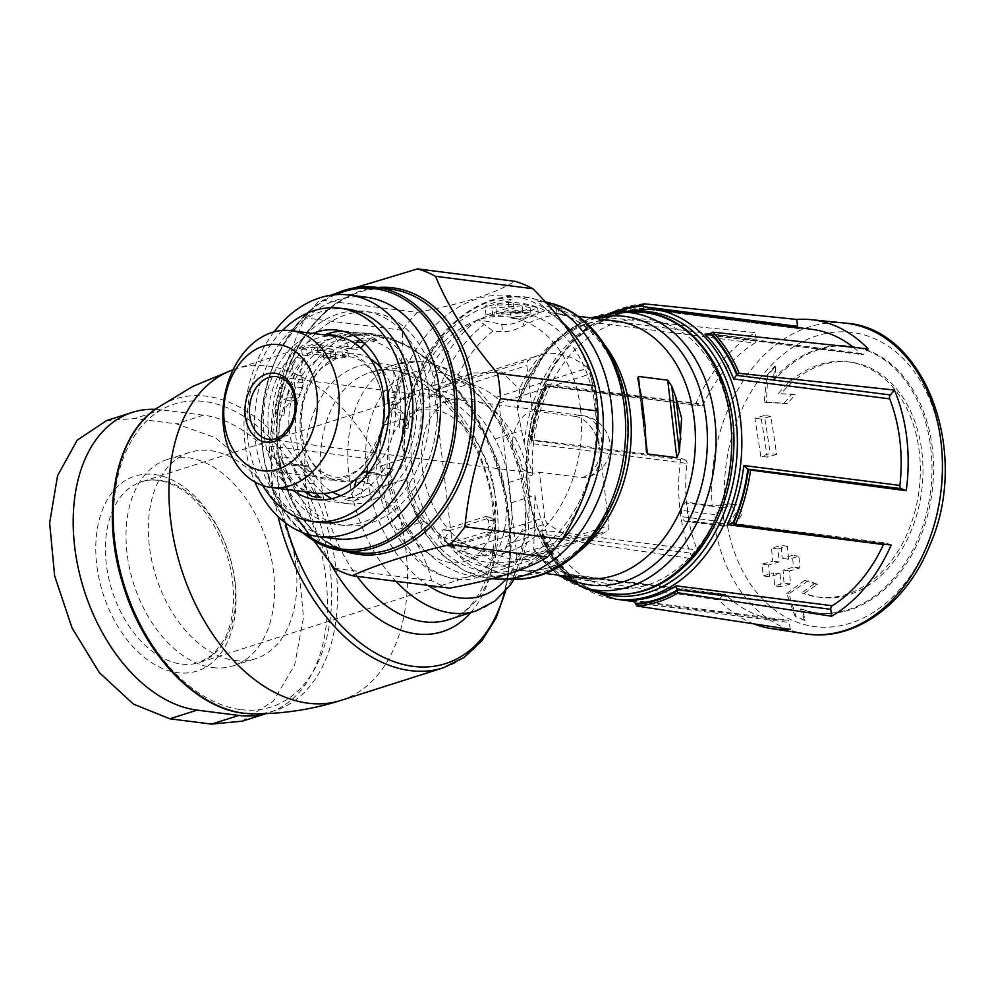 <?xml version="1.0" encoding="UTF-8"?>
<svg xmlns="http://www.w3.org/2000/svg" width="993" height="993" viewBox="0 0 993 993"><rect width="100%" height="100%" fill="white"/><g stroke="black" fill="none" stroke-linecap="round" stroke-linejoin="round"><path stroke-width="0.74" stroke-dasharray="4.96 3.72" d="M557.88 575.071L534.246 551.252L539.125 553.362L538.926 555.385L532.422 559.717L509.322 558.922L474.778 547.193L456.594 542.091A135.408 99.064 -82.7 0 0 616.889 492.106A135.408 99.064 -82.7 0 0 542.439 305.956L536.878 300.805L558.103 306.44L561.566 307.954L556.49 309.133A135.656 99.238 -82.7 0 0 523.088 319.771L523.783 325.679C516.794 329.602 509.732 331.637 502.607 331.799L493 331.017L484.162 324.5A135.408 99.064 -82.7 0 0 438.757 390.199L455.253 380.952L472.991 373.033L501.788 372.015L519.401 389.132L519.637 397.908L517.452 402.264L517.477 409.687L524.155 443.126L532.558 474.939L526.935 476.727A143.091 104.675 -82.7 0 0 529.331 497.046L534.942 495.259A135.396 99.052 -82.7 0 0 696.59 549.328A135.396 99.052 -82.7 0 0 670.312 325.567A135.396 99.052 -82.7 0 0 532.558 474.939M542.439 305.956L550.407 312.745L558.985 313.85C563.999 314.359 563.391 314.756 557.185 315.054A129.649 94.844 -82.7 0 0 523.783 325.679M582.134 477.645A31.627 23.137 -82.7 0 0 601.547 439.676A31.627 23.137 -82.7 0 0 582.531 415.633A31.627 23.137 -82.7 0 0 574.935 416.365A31.627 20.406 -107.7 0 1 599.909 449.73A31.627 20.406 -107.7 0 1 588.117 477.136A31.627 20.406 -107.7 0 1 582.134 477.645L539.36 472.184A31.627 23.137 97.3 0 1 531.764 472.916A31.627 23.137 97.3 0 1 512.462 443.784A31.627 23.137 97.3 0 1 532.161 410.916L526.836 365.561A6.33 4.084 -107.7 0 1 528.487 360.434A94.869 61.231 -107.7 0 1 539.062 355.246A94.869 61.231 -107.7 0 1 588.055 368.031A6.33 4.084 -107.7 0 1 590.984 373.753L608.846 525.719A6.33 4.084 -107.7 0 1 607.182 530.858A94.869 61.231 -107.7 0 1 596.619 536.034A94.869 61.231 -107.7 0 1 547.615 523.249A6.33 4.084 -107.7 0 1 544.685 517.527L539.36 472.184M574.935 416.365L532.161 410.916M436.51 409.575A79.055 51.028 72.3 0 0 450.909 532.136L434.773 394.879A6.33 4.084 -107.7 0 1 436.436 389.74A94.869 61.231 -107.7 0 1 446.999 384.552A94.869 61.231 -107.7 0 1 496.004 397.337A6.33 4.084 -107.7 0 1 498.933 403.059L515.057 540.316A79.055 51.028 72.3 0 0 529.244 481.766A79.055 51.028 72.3 0 0 500.658 417.768A79.055 51.028 72.3 0 0 451.803 399.62A79.055 51.028 72.3 0 0 436.51 409.575M212.626 667.594A108.299 69.907 72.3 0 0 233.156 665.844A108.299 69.907 72.3 0 0 266.918 541.446A108.299 69.907 72.3 0 0 167.445 459.449A108.299 69.907 72.3 0 0 129.624 568.641A108.299 69.907 72.3 0 0 212.626 667.594M155.193 409.315A154.945 100.008 -107.7 0 1 161.822 409.861L203.515 415.173A154.945 100.008 -107.7 0 1 322.266 556.738A154.945 100.008 -107.7 0 1 268.16 712.949A154.945 100.008 -107.7 0 1 265.851 713.632M495.557 527.134L492.54 532.819L451.12 546.001L449.246 546.125L444.529 538.963L449.32 530.684L490.741 517.49L494.837 521.002A183.407 118.378 -107.7 0 1 495.557 527.134L489.139 526.315L486.123 532L442.816 545.306L438.112 538.156L442.903 529.865L485.465 516.596M485.49 516.571L491.907 517.39L484.323 516.67L488.419 520.183A173.912 112.259 -107.7 0 1 489.139 526.315M558.103 306.44L558.985 313.85L562.361 314.471M523.088 319.771C516.062 323.507 508.937 325.046 501.726 324.388L477.993 319.547L484.162 324.5M438.757 390.199L427.139 398.168L411.574 416.29L405.144 427.946L401.991 442.257L404.25 458.567A135.396 99.052 -82.7 0 1 455.514 324.897A135.396 99.052 -82.7 0 1 563.279 323.221M396.79 529.927A79.055 51.028 -107.7 0 1 382.901 486.446L380.518 466.127A79.055 51.028 -107.7 0 1 384.452 424.917A98.022 63.267 -107.7 0 1 416.129 391.068A98.022 63.267 -107.7 0 1 494.936 439.018A79.055 51.028 -107.7 0 1 508.826 482.499L511.209 502.818A79.055 51.028 -107.7 0 1 507.274 544.027A98.022 63.267 -107.7 0 1 475.597 577.876A98.022 63.267 -107.7 0 1 396.79 529.927L423.912 521.3L443.474 537.213L456.594 542.091M515.628 310.325A137.928 100.901 -82.7 0 0 510.328 312.671L527.829 312.087L537.585 307.644L521.884 304.044L495.606 305.161A140.51 102.8 97.3 0 1 513.083 300.258L508.019 298.992A141.155 103.272 -82.7 0 0 484.956 306.328L491.957 308.078L521.809 305.844L530.175 307.743L524.987 310.201L515.628 310.325L516.36 316.568L510.985 318.281L510.328 312.671M423.912 521.3L414.875 510.762A141.689 103.657 -82.7 0 0 500.137 579.217M301.649 349.449A173.912 112.259 -107.7 0 1 306.539 349.089L311.529 347.5A173.912 112.259 -107.7 0 1 335.038 349.946L322.837 350.082A173.912 112.259 -107.7 0 1 330.036 351.534L342.312 352.031L347.699 350.318A173.912 112.259 72.3 0 0 316.916 345.787L321.906 344.199A173.912 112.259 72.3 0 0 317.028 344.559L301.649 349.449L302.294 354.96L317.673 350.07L317.028 344.559M595.328 408.284A125.912 92.113 -82.7 0 0 482.66 317.921A125.912 92.113 -82.7 0 0 412.306 425.798A125.912 92.113 -82.7 0 0 453.329 547.888A125.912 92.113 -82.7 0 0 554.206 536.89A125.912 92.113 -82.7 0 0 595.328 408.284M534.942 495.259L533.812 548.732A139.839 102.304 -82.7 0 0 585.858 588.29M534.222 551.239L533.812 548.732M382.901 486.446L406.634 478.899L408.756 498.014L414.875 510.762M715.593 520.99A164.428 120.29 -82.7 0 1 714.848 514.61L723.028 507.684A1274.292 279.691 173.3 0 0 734.05 504.667L736.558 504.556L742.814 513.22L736.21 523.05A1274.292 279.691 -6.7 0 1 725.188 526.067L723.388 526.191L715.593 520.99L682.129 516.72A164.428 120.29 97.3 0 1 681.372 510.34A6.33 4.63 97.3 0 1 685.269 502.868L687.007 502.321L712.167 505.747L724.766 504.63A1264.809 277.606 173.3 0 0 727.596 503.848L730.103 503.736L736.372 512.413L729.756 522.231A1264.809 277.606 -6.7 0 1 726.926 523.013A148.267 108.46 -82.7 0 0 853.843 622.015A148.267 108.46 -82.7 0 0 941.426 445.187A148.267 108.46 -82.7 0 0 820.106 334.852A148.267 108.46 -82.7 0 0 724.766 504.63M725.188 526.067L687.429 521.251L689.167 520.704L714.327 524.13L726.926 523.013M687.429 521.251A6.33 4.63 97.3 0 1 685.915 521.399A6.33 4.63 97.3 0 1 682.129 516.72M776.625 454.36A1273.448 279.505 -6.7 0 1 767.179 457.103A1270.68 820.168 72.3 0 0 761.333 419.083A1271.4 279.058 173.3 0 0 770.779 416.34A1271.549 820.727 -107.7 0 1 776.625 454.36L770.183 453.54A1263.952 277.419 -6.7 0 1 760.737 456.284A1261.16 814.024 72.3 0 0 754.891 418.264A1261.892 276.96 173.3 0 0 764.337 415.521A1262.041 814.595 -107.7 0 1 770.183 453.54M770.779 416.34L764.337 415.521M767.179 457.103L760.737 456.284M761.333 419.083L754.891 418.264M790.465 583.934A1271.4 279.058 -6.7 0 1 781.019 586.677A1270.68 820.168 72.3 0 0 780.064 573.731A1272.244 279.232 -6.7 0 1 769.55 576.747A1269.588 819.461 72.3 0 0 768.594 565.017A1272.877 279.381 173.3 0 0 779.12 561.988A1270.68 820.168 72.3 0 0 777.978 549.017A1273.448 279.505 173.3 0 0 787.424 546.274A1271.549 820.727 -107.7 0 1 788.566 559.245A1272.877 279.381 173.3 0 0 798.893 556.204A1272.368 821.261 -107.7 0 1 799.849 567.946A1272.244 279.232 -6.7 0 1 789.509 570.987A1271.549 820.727 -107.7 0 1 790.465 583.934L784.023 583.114A1261.892 276.96 -6.7 0 1 774.577 585.858A1261.16 814.024 72.3 0 0 773.621 572.911A1262.736 277.146 -6.7 0 1 763.096 575.928A1260.067 813.317 72.3 0 0 762.152 564.185A1263.381 277.295 173.3 0 0 772.678 561.169A1261.16 814.024 72.3 0 0 771.536 548.198A1263.952 277.419 173.3 0 0 780.982 545.455A1262.041 814.595 -107.7 0 1 782.124 558.426A1263.381 277.295 173.3 0 0 792.464 555.385A1262.86 815.129 -107.7 0 1 793.407 567.127A1262.736 277.146 -6.7 0 1 783.067 570.168A1262.041 814.595 -107.7 0 1 784.023 583.114M789.509 570.987L783.067 570.168M781.019 586.677L774.577 585.858M780.064 573.731L773.621 572.911M769.55 576.747L763.096 575.928M768.594 565.017L762.152 564.185M779.12 561.988L772.678 561.169M777.978 549.017L771.536 548.198M787.424 546.274L780.982 545.455M788.566 559.245L782.124 558.426M798.893 556.204L792.464 555.385M799.849 567.946L793.407 567.127M801.996 609.206A134.39 98.319 -82.7 0 0 817.574 612.979A134.39 98.319 -82.7 0 0 932.39 448.526A134.39 98.319 -82.7 0 0 851.584 346.358A134.39 98.319 -82.7 0 0 775.012 379.475A1261.333 859.193 94 0 0 775.558 366.268A1256.679 638.002 -32 0 1 767.726 375.478A1260.589 858.684 -86 0 1 766.373 402.364A1262.711 43.754 -174.9 0 0 787.461 403.667A1260.427 639.902 148 0 0 795.157 394.618A1262.128 43.742 5.1 0 1 781.057 393.749A118.577 86.751 -82.7 0 1 850.666 362.184A118.577 86.751 -82.7 0 1 921.951 452.336A118.577 86.751 -82.7 0 1 820.652 597.438A118.577 86.751 -82.7 0 1 804.479 593.169A1262.128 489.189 160.5 0 0 817.45 584.343A1260.427 157.639 15 0 0 808.265 580.706A1262.711 489.412 -19.5 0 1 788.852 593.74A1260.589 702.237 -126.7 0 1 796.076 616.79A1256.679 157.167 -165 0 1 805.422 620.501A1261.333 702.647 53.3 0 0 801.996 609.206L800.42 609.007L804.578 620.389L805.422 620.501M753.824 623.865A155.764 113.959 97.3 0 1 718.795 599.933L568.182 577.678L568.058 576.436L568.182 577.678A151.817 111.067 -82.7 0 1 541.855 536.505L692.469 558.761A155.764 113.959 97.3 0 1 681.359 519.587A155.764 113.959 97.3 0 1 680.652 458.133L530.498 439.762A151.817 111.067 -82.7 0 1 545.591 385.408L695.758 403.779A155.764 113.959 97.3 0 1 755.301 332.63L602.428 317.115M689.167 520.704A155.975 114.108 97.3 0 1 689.167 520.667A155.975 114.108 97.3 0 1 687.007 502.321M644.258 303.821A151.817 111.067 -82.7 0 0 602.838 317.003L600.306 322.464L598.543 323.184L754.643 343.094A146.244 106.996 97.3 0 0 703.429 404.3A3.165 2.309 97.3 0 1 701.083 405.914A3.165 2.309 97.3 0 1 700.648 405.802L695.758 403.779M547.428 385.992C539.633 403.369 534.495 421.876 532 441.488L530.547 440.085A150.241 109.913 -82.7 0 1 545.654 385.731L700.648 405.802M569.684 574.426L724.741 594.199A3.165 2.309 97.3 0 0 722.879 595.055L568.865 575.406L569.697 574.823L568.058 576.436A150.241 109.913 -82.7 0 1 541.731 535.264L541.855 536.505L542.538 534.234L696.552 553.883L692.469 558.761M643.526 306.688L643.576 308.86L799.439 328.745A3.165 2.309 97.3 0 1 797.9 327.553M687.007 463.408A3.165 2.309 97.3 0 0 685.542 460.156L531.528 440.507L530.895 443.499L687.007 463.408A146.244 106.996 97.3 0 0 697.173 549.961A3.165 2.309 97.3 0 1 696.552 553.883M530.895 443.499A146.244 106.996 -82.7 0 1 547.329 384.378L546.944 386.265L701.083 405.914M569.684 574.413L569.709 574.426C558.451 563.155 549.402 549.055 542.563 532.124L542.538 534.234M632.107 600.306L787.188 620.091A146.244 106.996 97.3 0 1 774.937 619.495A146.244 106.996 97.3 0 1 725.809 594.745L569.697 574.823A146.244 106.996 -82.7 0 1 541.061 530.051L542.575 532.124M334.38 568.319L431.732 580.744A157.316 115.089 -82.7 0 0 449.668 588.154M269.364 445.994L366.715 458.406C391.887 417.432 403.754 374.721 402.314 330.284A157.316 115.089 -82.7 0 1 417.283 312.398L319.92 299.973A157.316 115.089 -82.7 0 0 304.963 317.859C285.438 359.317 273.572 402.028 269.364 445.994A157.316 115.089 -82.7 0 0 272.33 471.278L296.063 516.794M402.314 330.284L304.963 317.859M366.715 458.406A157.316 115.089 -82.7 0 0 369.681 483.703L272.33 471.278M580.446 408.247A120.165 87.905 -82.7 0 0 472.929 322.017A120.165 87.905 -82.7 0 0 405.789 424.967A120.165 87.905 -82.7 0 0 444.938 541.47A120.165 87.905 -82.7 0 0 541.21 530.982A120.165 87.905 -82.7 0 0 580.446 408.247M595.974 403.307A141.502 103.52 -82.7 0 0 427.549 333.747A141.502 103.52 -82.7 0 0 455.452 571.223A141.502 103.52 -82.7 0 0 595.974 403.307M431.732 580.744C424.383 550.122 403.704 517.775 369.681 483.703M417.283 312.398C463.048 303.759 495.606 293.394 514.92 281.304M332.742 294.971A132.814 97.165 -82.7 0 0 262.959 406.745A132.814 97.165 -82.7 0 0 302.455 532.459M335.51 294.698A131.225 95.998 -82.7 0 0 263.033 406.758A131.225 95.998 -82.7 0 0 305.05 533.427M340.847 495.693A79.055 57.83 -82.7 0 0 415.806 400.589A79.055 57.83 -82.7 0 0 323.743 359.404A79.055 57.83 -82.7 0 0 332.605 492.143M336.143 336.391A79.055 57.83 -82.7 0 0 268.768 407.49A79.055 57.83 -82.7 0 0 316.134 493.223M598.543 323.184A146.244 106.996 -82.7 0 1 643.601 308.835L799.7 328.757A146.244 106.996 97.3 0 1 811.951 329.353M853.434 347.327A146.244 106.996 97.3 0 1 861.092 354.104A3.165 2.309 97.3 0 0 862.147 354.638A3.165 2.309 97.3 0 0 864.009 353.793L868.093 348.915M790.167 629.413L789.348 622.512A3.165 2.309 97.3 0 0 787.449 620.104A3.165 2.309 97.3 0 0 787.188 620.091M724.741 594.199A3.165 2.309 97.3 0 1 725.809 594.745M722.879 595.055L718.795 599.933M685.542 460.156L680.652 458.133M602.093 319.883L756.107 339.519A3.165 2.309 97.3 0 1 754.643 343.094M756.107 339.519L755.301 332.63M891.143 545.07L886.24 543.047A3.165 2.309 97.3 0 0 885.806 542.923A3.165 2.309 97.3 0 0 883.72 544.077M234.956 660.482A108.299 69.907 72.3 0 0 255.486 658.744A108.299 69.907 72.3 0 0 289.236 534.333A108.299 69.907 72.3 0 0 189.775 452.349A108.299 69.907 72.3 0 0 151.954 561.541A108.299 69.907 72.3 0 0 234.956 660.482M241.982 721.191L273.385 701.083L294.673 665L303.486 617.435L298.57 564.52L280.398 512.636L251.589 468.473L215.419 437.714L176.295 423.85L134.589 418.525L106.338 420.759M494.725 492.764A79.055 51.028 72.3 0 0 417.283 410.606A79.055 51.028 72.3 0 0 392.645 501.415A79.055 51.028 72.3 0 0 465.245 561.268A79.055 51.028 72.3 0 0 494.725 492.764M450.909 532.136A79.055 51.028 72.3 0 0 499.764 550.271A79.055 51.028 72.3 0 0 515.057 540.316L516.782 555.025A6.33 4.084 -107.7 0 1 515.131 560.164A94.869 61.231 -107.7 0 1 504.556 565.34A94.869 61.231 -107.7 0 1 455.564 552.555A6.33 4.084 -107.7 0 1 452.634 546.845L450.909 532.136M505.412 494.117A94.869 61.231 72.3 0 0 412.48 395.549A94.869 61.231 72.3 0 0 382.913 504.518A94.869 61.231 72.3 0 0 470.037 576.337A94.869 61.231 72.3 0 0 505.412 494.117M781.057 393.749L791.769 394.184L784.036 403.232L764.25 402.091L766.844 375.366L774.714 366.156L773.435 379.276L775.012 379.475M774.714 366.156L775.558 366.268M773.435 379.276A134.39 98.319 97.3 0 1 850.008 346.16A134.39 98.319 97.3 0 1 930.528 491.907A134.39 98.319 97.3 0 1 815.998 612.78A134.39 98.319 97.3 0 1 800.42 609.007M804.578 620.389L796.076 616.79M795.182 616.678L786.729 593.466L788.852 593.74M786.729 593.466L804.826 580.272L808.265 580.706M804.826 580.272L814.049 583.909L817.45 584.343M814.049 583.909L801.835 592.833L804.479 593.169M778.4 393.414A118.577 86.751 97.3 0 1 848.01 361.837A118.577 86.751 97.3 0 1 919.059 490.443A118.577 86.751 97.3 0 1 817.996 597.091A118.577 86.751 97.3 0 1 801.835 592.833M791.769 394.184L795.157 394.618M784.036 403.232L787.461 403.667M764.25 402.091L766.373 402.364M766.844 375.366L767.726 375.478M317.673 350.07L322.675 350.703L317.673 352.292L348.394 356.214L343.007 357.927L330.868 358.61L323.73 357.691L335.87 357.021L312.298 354.004L307.296 355.593L306.539 349.089M312.298 354.004L311.529 347.5M307.296 355.593L302.294 354.96M322.675 350.703L321.906 344.199M317.673 352.292L316.916 345.787M348.394 356.214L347.699 350.318M343.007 357.927L342.312 352.031M330.868 358.61L330.036 351.534M323.73 357.691L322.837 350.082M335.87 357.021L335.038 349.946M516.36 316.568A8.453 1.849 -6.7 0 0 525.682 315.985A8.453 1.849 -6.7 0 0 530.907 313.627A8.453 1.849 -6.7 0 0 522.616 312.733L492.888 315.973L485.987 315.091L509.049 307.756L514.039 308.389L496.637 313.937L522.703 311.094A15.838 3.475 -6.7 0 1 538.243 312.758A15.838 3.475 -6.7 0 1 528.462 317.189A15.838 3.475 -6.7 0 1 510.985 318.281M492.888 315.973L491.957 308.078M485.987 315.091L484.956 306.328M509.049 307.756L508.019 298.992M514.039 308.389L513.083 300.258M496.637 313.937L495.606 305.161M331.799 498.66A85.373 62.46 -82.7 0 0 347.463 503.6A85.373 62.46 -82.7 0 0 420.411 399.124A85.373 62.46 -82.7 0 0 369.073 334.219A85.373 62.46 -82.7 0 0 299.787 394.01A85.373 62.46 -82.7 0 0 323.768 493.509M436.51 393.998A107.517 78.658 -82.7 0 0 371.879 312.261A107.517 78.658 -82.7 0 0 280.249 408.955A107.517 78.658 -82.7 0 0 344.658 525.558A107.517 78.658 -82.7 0 0 436.51 393.998M312.795 333.412A85.373 62.46 -82.7 0 0 264.237 406.907A85.373 62.46 -82.7 0 0 292.786 490.244M400.961 369.123A15.814 11.568 97.3 0 1 400.291 386.302L396.89 392.955A6.33 4.63 97.3 0 0 396.095 398.032A68.778 50.32 97.3 0 1 396.902 404.945A6.33 4.63 97.3 0 0 398.789 409.178L403.456 413.249A15.814 11.568 97.3 0 1 407.974 428.79A85.373 62.46 97.3 0 0 408.644 397.622A85.373 62.46 97.3 0 0 400.961 369.123L392.409 368.031A85.373 62.46 97.3 0 1 400.092 396.53A85.373 62.46 97.3 0 1 399.409 427.698A15.814 11.568 97.3 0 0 394.891 412.169L390.237 408.086A6.33 4.63 97.3 0 1 389.07 406.559M342.833 331.252A85.373 62.46 97.3 0 1 348.754 331.625A85.373 62.46 97.3 0 1 369.632 339.668A15.814 11.568 97.3 0 0 365.772 338.179A15.814 11.568 97.3 0 0 359.789 339.532M355.258 343.69L352.267 346.929L360.831 348.022A6.33 4.63 97.3 0 1 357.294 349.499A6.33 4.63 97.3 0 1 357.108 349.474A68.778 50.32 97.3 0 0 355.209 349.188A68.778 50.32 97.3 0 0 351.919 348.915A6.33 4.63 97.3 0 1 351.621 348.891A6.33 4.63 97.3 0 1 348.642 346.706L345.266 340.76A15.814 11.568 97.3 0 0 337.831 335.299A15.814 11.568 97.3 0 0 333.412 335.882A85.373 62.46 97.3 0 1 357.306 332.717A85.373 62.46 97.3 0 1 378.184 340.76L369.632 339.668M393.265 469.081A15.814 11.568 97.3 0 1 382.603 475.2A15.814 11.568 97.3 0 1 380.989 474.828L375.503 473.003A6.33 4.63 97.3 0 0 374.858 472.854A6.33 4.63 97.3 0 0 371.73 473.934A68.778 50.32 97.3 0 1 367.05 477.633A6.33 4.63 97.3 0 0 364.505 481.704L362.718 489.288A15.814 11.568 97.3 0 1 352.813 501.093A85.373 62.46 97.3 0 0 393.265 469.081L384.713 468.001A85.373 62.46 97.3 0 1 344.261 500A15.814 11.568 97.3 0 0 354.153 488.196L354.29 487.65M304.553 491.746A85.373 62.46 97.3 0 1 280.386 456.656A15.814 11.568 97.3 0 0 289.05 464.873A15.814 11.568 97.3 0 0 291.023 464.885L296.795 464.29A6.33 4.63 97.3 0 1 297.59 464.29A6.33 4.63 97.3 0 1 300.258 466.002A68.778 50.32 97.3 0 0 303.957 470.62A6.33 4.63 97.3 0 1 305.496 475.126L305.484 482.908A15.814 11.568 97.3 0 0 307.855 492.168M320.95 497.63A85.373 62.46 97.3 0 1 288.938 457.748L280.386 456.656M275.396 414.218A85.373 62.46 97.3 0 1 296.075 357.567A15.814 11.568 97.3 0 0 292.749 374.46L294.511 381.672A6.33 4.63 97.3 0 1 294.114 386.786A68.778 50.32 97.3 0 0 291.719 393.352A6.33 4.63 97.3 0 1 288.901 397.063L283.402 400.042A15.814 11.568 97.3 0 0 275.396 414.218L283.961 415.31A85.373 62.46 97.3 0 1 304.628 358.659L296.075 357.567M282.533 330.421A107.517 78.658 -82.7 0 0 262.748 485.552M347.277 309.121A107.517 78.658 -82.7 0 0 255.66 405.814A107.517 78.658 -82.7 0 0 320.069 522.417M274.043 331.885A121.742 89.06 -82.7 0 0 254.891 482.002M366.194 297.192A121.742 89.06 -82.7 0 0 262.437 406.683A121.742 89.06 -82.7 0 0 335.373 538.715M429.026 393.042A107.517 78.658 -82.7 0 0 364.394 311.305A107.517 78.658 -82.7 0 0 272.765 407.999A107.517 78.658 -82.7 0 0 337.173 524.602A107.517 78.658 -82.7 0 0 429.026 393.042M316.407 493.26A15.814 11.568 97.3 0 1 314.036 483.988L314.049 476.218A6.33 4.63 97.3 0 0 312.51 471.712A68.778 50.32 97.3 0 1 308.811 467.095A6.33 4.63 97.3 0 0 306.142 465.382A6.33 4.63 97.3 0 0 305.347 465.369L299.576 465.978A15.814 11.568 97.3 0 1 297.602 465.965A15.814 11.568 97.3 0 1 288.938 457.748M357.108 477.956A6.33 4.63 97.3 0 1 358.498 476.541A68.778 50.32 97.3 0 0 358.696 476.404M384.713 468.001A15.814 11.568 97.3 0 1 374.051 474.108A15.814 11.568 97.3 0 1 372.437 473.735L368.85 472.544M388.015 392.57A6.33 4.63 97.3 0 1 388.325 391.863L391.726 385.222A15.814 11.568 97.3 0 0 392.409 368.031M364.791 343.727L365.498 342.957A15.814 11.568 97.3 0 1 374.324 339.271A15.814 11.568 97.3 0 1 378.184 340.76M352.267 346.929A6.33 4.63 97.3 0 1 348.729 348.406A6.33 4.63 97.3 0 1 348.555 348.382A68.778 50.32 97.3 0 0 346.656 348.096A68.778 50.32 97.3 0 0 343.367 347.823A6.33 4.63 97.3 0 1 343.069 347.798A6.33 4.63 97.3 0 1 340.09 345.614L336.714 339.668A15.814 11.568 97.3 0 0 333.66 336.068M283.961 415.31A15.814 11.568 97.3 0 1 291.967 401.135L297.453 398.156L288.901 397.063M297.453 398.156A6.33 4.63 97.3 0 0 300.271 394.444A68.778 50.32 97.3 0 1 302.666 387.878A6.33 4.63 97.3 0 0 303.076 382.764L301.301 375.553A15.814 11.568 97.3 0 1 304.628 358.659M556.49 309.133L557.185 315.054M531.764 472.916L268.731 439.365A31.627 23.137 -82.7 0 0 295.74 400.663A31.627 23.137 -82.7 0 0 276.737 376.632L582.531 415.633A31.627 31.627 0 0 1 588.117 477.136M494.837 521.002L488.419 520.183M474.778 547.193A129.649 94.844 -82.7 0 0 519.351 570.156A129.649 94.844 -82.7 0 0 579.49 551.314M605.643 346.272A129.649 94.844 -82.7 0 0 552.17 312.944A129.649 94.844 -82.7 0 0 550.407 312.745M538.926 555.385A129.649 94.844 -82.7 0 0 583.512 578.336C567.14 576.288 552.319 567.996 539.05 553.436M519.587 397.895C538.653 345.849 581.339 315.402 616.318 321.124A129.649 94.844 -82.7 0 0 519.401 389.132M493 331.017A129.649 94.844 -82.7 0 0 455.253 380.952M477.993 319.547A139.839 102.304 -82.7 0 0 427.139 398.168M443.474 537.213A139.839 102.304 -82.7 0 0 514.573 579.192M549.812 302.989A139.839 102.304 -82.7 0 0 536.878 300.805M546.262 302.865A141.689 103.657 -82.7 0 0 535.835 299.352A141.689 103.657 -82.7 0 0 405.144 427.946M443.25 667.817A173.912 112.259 72.3 0 0 497.456 468.051A173.912 112.259 72.3 0 0 337.732 336.379A173.912 112.259 72.3 0 0 278.114 516.645M340.971 700.388A173.912 112.259 72.3 0 0 395.189 500.609A173.912 112.259 72.3 0 0 235.453 368.937A173.912 112.259 72.3 0 0 233.094 369.744M406.634 478.899A135.396 99.052 -82.7 0 0 559.692 542.699M380.518 466.127L404.25 458.567M507.274 544.027L534.395 535.388M384.452 424.917L411.574 416.29M494.936 439.018L522.057 430.379M511.209 502.818L529.331 497.046A143.091 104.675 -82.7 0 0 593.69 590.339M508.826 482.499L526.935 476.727A143.091 104.675 -82.7 0 1 629.19 312.075M736.21 523.05L729.756 522.231M723.028 507.684L685.269 502.868M734.05 504.667L727.596 503.848M714.848 514.61L681.372 510.34M714.327 524.13A156.633 114.592 -82.7 0 0 805.1 633.782M844.733 323.085A156.633 114.592 -82.7 0 0 712.167 505.747M533.886 525.942A141.689 103.657 -82.7 0 0 599.834 591.94M635.545 312.063A141.689 103.657 -82.7 0 0 524.155 443.126M621.097 312.087A139.839 102.304 -82.7 0 0 517.477 409.687M536.208 552.257A135.408 99.064 -82.7 0 0 562.894 575.704M595.701 318.505A135.408 99.064 -82.7 0 0 518.371 400.353M613.748 312.423A150.241 109.913 -82.7 0 0 601.969 318.43M616.243 312.236A149.409 109.304 -82.7 0 0 602.068 319.249M546.224 385.979A149.409 109.304 -82.7 0 0 531.131 440.333M542.215 534.693A149.409 109.304 -82.7 0 0 568.542 575.853M377.886 287.523A134.39 98.319 -82.7 0 0 279.79 462.999A134.39 98.319 -82.7 0 0 344.273 551.003M390.944 289.186A132.814 97.165 -82.7 0 0 277.767 408.632A132.814 97.165 -82.7 0 0 357.331 552.679C295.951 549.129 255.66 447.073 288.876 367.584C308.165 315.513 352.068 283.228 390.944 289.186M356.239 479.656A64.247 46.994 -82.7 0 0 395.003 402.748A64.247 46.994 -82.7 0 0 381.635 368.813M370.215 358.758A64.247 46.994 -82.7 0 0 301.636 411.685A64.247 46.994 -82.7 0 0 354.724 480.128M382.913 401.197A64.247 46.994 -82.7 0 0 306.44 369.619A64.247 46.994 -82.7 0 0 319.113 477.434A64.247 46.994 -82.7 0 0 382.913 401.197M652.637 309.022A146.244 106.996 -82.7 0 0 528.003 440.557A146.244 106.996 -82.7 0 0 615.623 599.176M709.064 334.715L861.092 354.104M547.329 384.378L703.429 404.3M541.061 530.051L697.173 549.961M635.346 602.863L789.348 622.512M709.995 334.144L864.009 353.793M732.226 523.398L886.24 543.047M722.594 507.833A158.892 116.243 -82.7 0 0 724.753 526.166M505.772 579.204A117 75.518 72.3 0 0 488.506 406.485A117 75.518 72.3 0 0 371.742 415.744A117 75.518 72.3 0 0 427.933 585.374M240.728 709.61A159.004 102.627 72.3 0 0 306.7 490.393A159.004 102.627 72.3 0 0 120.451 466.636A159.004 102.627 72.3 0 0 240.728 709.61M253.302 713.868A163.609 105.606 72.3 0 0 325.903 522.666A163.609 105.606 72.3 0 0 156.137 408.619M504.643 592.113A170.597 110.111 72.3 0 0 390.137 339.258A170.597 110.111 72.3 0 0 285.475 522.901M470.756 612.607A139.206 89.854 72.3 0 0 466.313 428.107A139.206 89.854 72.3 0 0 332.965 381.92A139.206 89.854 72.3 0 0 330.905 564.173M475.982 610.943A129.649 83.685 72.3 0 0 516.397 462.018A129.649 83.685 72.3 0 0 397.324 363.872L369.843 372.611C411.325 352.949 486.26 425.823 492.962 510.985C499.889 567.189 477.248 612.346 448.501 619.694A129.649 83.685 72.3 0 0 488.916 470.769A129.649 83.685 72.3 0 0 369.843 372.611A129.649 83.685 72.3 0 0 357.07 576.337M514.113 579.192L520.99 565.054L528.115 537.213L529.244 506.169L520.754 460.901L501.614 418.996L478.899 390.212L452.175 370.339L424.408 361.427L397.324 363.872A129.649 83.685 72.3 0 0 347.749 454.471A129.649 83.685 72.3 0 0 395.959 581.302M639.492 386.016L646.108 442.381M638.449 381.722L646.158 447.334M640.944 392.794L645.872 434.81M492.54 532.819L486.123 532M451.12 546.001L444.703 545.182M449.32 530.684L442.903 529.865M501.726 324.388L502.607 331.799M203.515 415.173L176.295 423.85M161.822 409.861L134.589 418.525M234.621 580.334A94.869 61.231 72.3 0 0 141.689 481.754A94.869 61.231 72.3 0 0 112.122 590.723A94.869 61.231 72.3 0 0 199.245 662.542A94.869 61.231 72.3 0 0 234.621 580.334M235.105 582.419A102.291 66.022 72.3 0 0 149.782 474.12A102.291 66.022 72.3 0 0 98.866 577.789A102.291 66.022 72.3 0 0 190.842 672.522A102.291 66.022 72.3 0 0 235.105 582.419M515.131 560.164L607.182 530.858M516.782 555.025L608.846 525.719M455.564 552.555L547.615 523.249M452.634 546.845L544.685 517.527M434.773 394.879L526.836 365.561M436.436 389.74L528.487 360.434M496.004 397.337L588.055 368.031M498.933 403.059L590.984 373.753M522.703 311.094L521.884 304.044M522.616 312.733L521.809 305.844M407.974 428.79L399.409 427.698M352.813 501.093L344.261 500M305.347 465.369L296.795 464.29M299.576 465.978L291.023 464.885M308.811 467.095L300.258 466.002M312.51 471.712L303.957 470.62M314.049 476.218L305.496 475.126M314.036 483.988L305.484 482.908M364.505 481.704L355.953 480.612M362.718 489.288L354.153 488.196M367.05 477.633L358.498 476.541M371.73 473.934L363.177 472.842M375.503 473.003L369.111 472.184M380.989 474.828L372.437 473.735M398.789 409.178L390.237 408.086M403.456 413.249L394.891 412.169M396.902 404.945L388.35 403.853M396.095 398.032L387.531 396.939M396.89 392.955L388.325 391.863M400.291 386.302L391.726 385.222M365.498 342.957L363.711 342.734M357.108 349.474L348.555 348.382M351.919 348.915L343.367 347.823M348.642 346.706L340.09 345.614M345.266 340.76L336.714 339.668M301.301 375.553L292.749 374.46M303.076 382.764L294.511 381.672M302.666 387.878L294.114 386.786M300.271 394.444L291.719 393.352M291.967 401.135L283.402 400.042M577.789 316.208L552.17 312.944C596.321 315.762 635.607 379.798 626.384 450.288C619.694 523.137 564.061 578.944 519.351 570.156L544.983 573.42M545.306 301.81L535.835 299.352C473.09 279.877 402.761 355.109 402.004 442.257M233.119 369.694L337.732 336.379L371.146 333.387L406.137 344.571L439.787 369.011L469.304 404.685L492.23 448.588L506.616 496.996L511.246 545.802L505.722 590.897M475.597 577.876L532.447 559.779M416.129 391.068L472.966 372.971M723.388 526.178L685.915 521.399M736.57 504.481L730.103 503.662M590.698 317.859L567.599 330.495L547.056 349.499L517.465 402.252M491.734 578.782L464.935 571.037L441.14 554.131L421.988 529.219L408.781 498.002M610.496 312.795L602.391 317.115M545.207 385.383C537.685 402.513 532.633 420.672 530.076 439.862M541.396 536.158C548.161 552.456 556.974 566.246 567.859 577.541M600.293 322.452C614.394 313.875 628.817 309.344 643.576 308.86M444.938 541.47L453.329 547.888M472.929 322.017L482.66 317.921M382.901 401.371C384.701 418.81 381.759 435.046 374.063 450.09C369.694 458.207 364.58 464.563 358.734 469.143C349.114 475.858 341.009 478.452 334.43 476.888C318.865 473.798 308.438 462.018 303.15 441.55C297.776 411.921 304.019 387.382 321.856 367.931L336.416 358.436C345.514 355.122 354.191 356.226 362.445 361.737L371.556 370.687C377.477 378.594 381.262 388.834 382.901 401.371M774.937 619.495L634.626 601.597M617.795 312.162L594.596 322.874L572.725 340.624L554.02 364.344L530.845 420.089L526.278 481.99L533.725 519.885L548.744 552.766L579.552 585.374L582.68 587.397M631.598 600.219L787.449 620.104M707.5 334.914L862.147 354.638M731.829 523.286L885.806 542.923M233.156 665.844L255.486 658.744M167.445 459.449L189.775 452.349M637.829 378.631L646.331 451.021M642.061 400.105L642.148 400.75M645.127 426.146L645.214 426.878M449.233 546.187L442.816 545.368M561.728 307.942L562.497 314.458M268.16 712.949L266.025 713.632M465.245 561.268L499.764 550.271M417.283 410.606L451.803 399.62M412.48 395.549L141.689 481.754C151.867 478.39 163.262 479.867 175.885 486.21C202.957 499.516 228.452 541.024 232.61 581.613C235.018 604.514 232.337 623.678 224.579 639.132L213.247 654.362L199.245 662.542L470.037 576.337M504.556 565.34L596.619 536.034M446.999 384.552L539.062 355.246M815.998 612.78L817.574 612.979M850.008 346.16L851.584 346.358M817.996 597.091L820.652 597.438M848.01 361.837L850.666 362.184M538.243 312.758L537.647 307.644M530.907 313.627L530.212 307.743M369.073 334.219L357.306 332.717M348.754 331.625L336.999 330.123M347.463 503.6L315.389 499.504M371.879 312.261L364.394 311.305M344.658 525.558L337.173 524.602M306.142 465.382L297.59 464.29M297.602 465.965L289.05 464.873M374.858 472.854L369.148 472.122M382.603 475.2L374.051 474.108M357.294 349.499L348.729 348.406M355.209 349.188L346.656 348.096M351.621 348.891L343.069 347.798M337.831 335.299L329.279 334.207M374.324 339.271L365.772 338.179"/><path stroke-width="1.49" d="M265.851 713.632A154.945 100.008 -107.7 0 1 238.792 715.444L197.086 710.119A154.945 100.008 -107.7 0 1 78.348 568.567A154.945 100.008 -107.7 0 1 132.454 412.343A154.945 100.008 -107.7 0 1 155.193 409.315M646.331 451.021L645.214 426.878L642.794 413.125L642.074 400.08L637.829 378.631M667.718 380.182L676.816 457.699L679.386 451.567L681.595 418.078L675.861 397.25L671.678 385.954L667.718 380.182L638.362 376.434L637.804 378.519M676.816 457.699L647.473 453.95L646.344 451.145M753.824 623.865A155.764 113.959 97.3 0 0 771.623 628.643A155.764 113.959 97.3 0 0 790.167 629.413L636.786 606.003A151.817 111.067 -82.7 0 0 678.219 592.821L831.588 616.219A155.764 113.959 97.3 0 0 891.143 545.07L735.453 524.416A151.817 111.067 -82.7 0 0 750.559 470.061L906.237 490.703A155.764 113.959 97.3 0 0 894.42 390.075L739.202 373.318A151.817 111.067 -82.7 0 0 712.875 332.159L868.093 348.915A155.764 113.959 97.3 0 0 811.033 319.659L844.733 323.085A156.633 114.592 -82.7 0 1 940.706 493.211A156.633 114.592 -82.7 0 1 805.1 633.782C853.893 642.173 906.237 604.6 929.709 545.529C971.365 452.46 924.756 327.243 844.733 323.085M796.721 319.436L644.258 303.821L643.402 305.248L643.526 306.688L797.54 326.337L796.721 319.436A155.764 113.959 97.3 0 1 811.033 319.659M678.219 592.821L676.978 591.12L676.134 585.833L832.246 605.742A146.244 106.996 97.3 0 0 883.46 544.549A3.165 2.309 97.3 0 1 883.72 544.077M631.598 600.219L635.346 602.863L636.786 606.003M732.722 523.584A149.409 109.304 -82.7 0 0 747.828 469.23L743.782 465.518A146.244 106.996 -82.7 0 1 727.348 524.639L732.226 523.398L735.453 524.416M750.559 470.061L747.828 469.23M736.744 374.87A149.409 109.304 -82.7 0 0 710.417 333.698L707.09 334.864L704.98 334.194A146.244 106.996 -82.7 0 1 733.604 378.966L737.228 374.299L739.202 373.318M712.875 332.159L710.417 333.698M610.496 312.795L644.258 303.821M449.966 544.648L547.317 557.061C528.152 569.101 495.606 579.465 449.668 588.154L352.316 575.729C377.129 564.384 409.675 554.032 449.966 544.648A157.316 115.089 -82.7 0 0 464.935 526.762C468.994 483.33 480.86 440.619 500.534 398.627A157.316 115.089 -82.7 0 0 497.555 373.343C469.279 340.202 448.588 307.855 435.505 276.302A157.316 115.089 -82.7 0 0 417.569 268.892L332.965 294.412M296.063 516.794L334.38 568.319A157.316 115.089 -82.7 0 0 352.316 575.729M547.317 557.061A157.316 115.089 -82.7 0 0 562.286 539.174L464.935 526.762M417.569 268.892L514.92 281.304A157.316 115.089 -82.7 0 1 532.869 288.715L435.505 276.302M562.286 539.174C587.484 498.138 599.35 455.427 597.885 411.052A157.316 115.089 -82.7 0 0 596.793 398.28A157.316 115.089 -82.7 0 0 594.919 385.756L497.555 373.343M532.869 288.715C566.854 322.737 587.533 355.084 594.919 385.756M597.885 411.052L500.534 398.627M302.455 532.459A132.814 97.165 -82.7 0 0 342.535 550.78A132.814 97.165 -82.7 0 0 455.998 388.275A132.814 97.165 -82.7 0 0 376.148 287.3A132.814 97.165 -82.7 0 0 332.742 294.971M305.05 533.427A131.225 95.998 -82.7 0 0 410.556 522.901A131.225 95.998 -82.7 0 0 453.776 388.499A131.225 95.998 -82.7 0 0 335.51 294.698M332.605 492.143A79.055 57.83 -82.7 0 0 340.847 495.693M271.077 487.476L316.134 493.223A79.055 57.83 -82.7 0 0 383.67 396.492A79.055 57.83 -82.7 0 0 336.143 336.391L291.086 330.644A79.055 57.83 -82.7 0 0 223.71 401.743A79.055 57.83 -82.7 0 0 271.077 487.476A79.055 57.83 -82.7 0 0 338.613 390.745A79.055 57.83 -82.7 0 0 291.086 330.644M316.841 393.005A63.54 46.485 -82.7 0 0 241.2 361.762A63.54 46.485 -82.7 0 0 253.736 468.411A63.54 46.485 -82.7 0 0 316.841 393.005M733.604 378.966L889.716 398.876A146.244 106.996 97.3 0 1 899.881 440.532A146.244 106.996 97.3 0 1 899.881 485.428A3.165 2.309 97.3 0 0 901.346 488.693L906.237 490.703M634.626 601.597L615.623 599.176A146.244 106.996 -82.7 0 0 740.567 420.213A146.244 106.996 -82.7 0 0 652.637 309.022L811.951 329.353A146.244 106.996 97.3 0 1 853.434 347.327M797.9 327.553A3.165 2.309 97.3 0 1 797.54 326.337M894.42 390.075L890.336 394.953A3.165 2.309 97.3 0 0 889.716 398.876M676.767 589.668L830.781 609.317A3.165 2.309 97.3 0 1 832.246 605.742M830.781 609.317L831.588 616.219M106.338 420.759L77.206 440.135L57.557 475.697L49.65 522.976L54.64 575.866L72.067 627.986L99.362 672.633L133.372 704.087L169.865 718.795L211.559 724.108L241.982 721.191M323.768 493.509A85.373 62.46 -82.7 0 0 331.799 498.66M292.786 490.244A85.373 62.46 -82.7 0 0 315.389 499.504A85.373 62.46 -82.7 0 0 388.325 395.028A85.373 62.46 -82.7 0 0 336.999 330.123A85.373 62.46 -82.7 0 0 312.795 333.412M333.4 335.882A15.814 11.568 97.3 0 1 333.412 335.882L324.848 334.79A85.373 62.46 97.3 0 1 342.833 331.252M316.407 493.26A15.814 11.568 97.3 0 0 320.95 497.63L312.398 496.537A85.373 62.46 97.3 0 1 304.553 491.746M262.748 485.552A107.517 78.658 -82.7 0 0 312.584 521.462A107.517 78.658 -82.7 0 0 404.436 389.901A107.517 78.658 -82.7 0 0 339.792 308.165A107.517 78.658 -82.7 0 0 282.533 330.421M312.584 521.462L320.069 522.417A107.517 78.658 -82.7 0 0 411.921 390.857A107.517 78.658 -82.7 0 0 347.277 309.121L339.792 308.165M254.891 482.002A121.742 89.06 -82.7 0 0 318.269 536.53A121.742 89.06 -82.7 0 0 422.286 387.555A121.742 89.06 -82.7 0 0 349.077 295.008A121.742 89.06 -82.7 0 0 274.043 331.885M318.269 536.53L335.373 538.715A121.742 89.06 -82.7 0 0 439.39 389.74A121.742 89.06 -82.7 0 0 366.194 297.192L349.077 295.008M312.398 496.537A15.814 11.568 97.3 0 1 307.855 492.168M357.108 477.956A6.33 4.63 97.3 0 0 355.953 480.612L354.29 487.65M369.148 472.122L366.305 471.762A6.33 4.63 97.3 0 0 363.177 472.842A68.778 50.32 97.3 0 1 358.696 476.404M366.305 471.762A6.33 4.63 97.3 0 1 366.951 471.911L368.85 472.544M389.07 406.559A6.33 4.63 97.3 0 1 388.35 403.853A68.778 50.32 97.3 0 0 387.531 396.939A6.33 4.63 97.3 0 1 388.015 392.57M355.258 343.69L356.946 341.865A15.814 11.568 97.3 0 1 359.789 339.532M360.831 348.022L364.791 343.727M324.848 334.79A15.814 11.568 97.3 0 1 329.279 334.207A15.814 11.568 97.3 0 1 333.66 336.068M276.737 376.632A31.627 23.137 -82.7 0 0 249.777 405.07A31.627 23.137 -82.7 0 0 268.731 439.365C273.174 440.048 277.804 438.546 282.645 434.847L290.39 425.116C294.313 417.457 295.827 409.19 294.909 400.303C293.804 392.446 291.222 386.426 287.188 382.231C286.133 380.22 282.645 378.358 276.737 376.632M579.49 551.314A129.649 94.844 -82.7 0 0 605.643 346.272M544.983 573.42L583.512 578.336A129.649 94.844 -82.7 0 0 693.995 461.733A129.649 94.844 -82.7 0 0 616.318 321.124L577.789 316.208M549.812 302.989C600.231 314.843 634.477 380.12 627.154 447.036C621.643 518.47 569.709 580.669 514.573 579.192A139.839 102.304 -82.7 0 0 624.15 452.82A139.839 102.304 -82.7 0 0 549.812 302.989L545.306 301.81M514.573 579.192L500.137 579.217A141.689 103.657 -82.7 0 0 610.074 458.543A141.689 103.657 -82.7 0 0 546.262 302.865M278.114 516.645A173.912 112.259 72.3 0 0 410.283 670.623A173.912 112.259 72.3 0 0 443.25 667.817L464.141 657.428L481.977 640.646L496.028 618.167L505.722 590.897M233.094 369.744A173.912 112.259 72.3 0 0 175.14 546.162A173.912 112.259 72.3 0 0 308.016 703.181A173.912 112.259 72.3 0 0 340.971 700.388L443.25 667.817M559.692 542.699A135.396 99.052 -82.7 0 0 563.279 323.221M599.834 591.94A141.689 103.657 -82.7 0 0 730.165 466.35A141.689 103.657 -82.7 0 0 635.545 312.063C692.953 309.99 740.021 379.003 733.343 455.328C730.19 495.048 717.169 528.723 694.281 556.328C666.03 587.906 634.539 599.772 599.834 591.94L585.858 588.29A139.839 102.304 -82.7 0 0 714.488 464.352A139.839 102.304 -82.7 0 0 621.097 312.087L635.545 312.063M562.894 575.704A135.408 99.064 -82.7 0 0 705.911 463.259A135.408 99.064 -82.7 0 0 595.701 318.505M635.557 604.315A150.241 109.913 -82.7 0 0 676.978 591.12M733.306 523.832A150.241 109.913 -82.7 0 0 748.399 469.466M737.228 374.299A150.241 109.913 -82.7 0 0 710.901 333.127M643.402 305.248A150.241 109.913 -82.7 0 0 613.748 312.423M635.458 603.496A149.409 109.304 -82.7 0 0 676.878 590.301M643.489 306.067A149.409 109.304 -82.7 0 0 616.243 312.236M632.107 600.306L631.076 600.182A146.244 106.996 -82.7 0 0 676.134 585.833M344.273 551.003A134.39 98.319 -82.7 0 0 473.798 390.026A134.39 98.319 -82.7 0 0 377.886 287.523M342.535 550.78L357.331 552.679A132.814 97.165 -82.7 0 0 470.806 390.162A132.814 97.165 -82.7 0 0 390.944 289.186L376.148 287.3M381.635 368.813A64.247 46.994 -82.7 0 0 370.215 358.758M354.724 480.128A64.247 46.994 -82.7 0 0 356.239 479.656M295.902 399.658A34.78 25.446 -82.7 0 0 254.506 382.566A34.78 25.446 -82.7 0 0 261.358 440.942A34.78 25.446 -82.7 0 0 295.902 399.658M704.98 334.194L709.064 334.715M727.348 524.639L883.46 544.549M743.782 465.518L899.881 485.428M593.69 590.339A143.091 104.675 -82.7 0 0 698.029 557.483A143.091 104.675 -82.7 0 0 736.123 420.672A143.091 104.675 -82.7 0 0 629.19 312.075M736.322 375.317L890.336 394.953M747.332 469.044L901.346 488.693M427.933 585.374A117 75.518 72.3 0 0 459.176 597.836A117 75.518 72.3 0 0 505.772 579.204M243.893 713.235A163.609 105.606 72.3 0 0 253.302 713.868L243.583 713.222C194.591 708.108 142.495 652.029 122.549 583.102C100.492 512.525 115.114 436.374 156.137 408.619A163.609 105.606 72.3 0 0 122.598 580.024A163.609 105.606 72.3 0 0 243.893 713.235M285.475 522.901A170.597 110.111 72.3 0 0 413.2 666.353A170.597 110.111 72.3 0 0 504.643 592.113M330.905 564.173A139.206 89.854 72.3 0 0 416.092 633.869A139.206 89.854 72.3 0 0 470.756 612.607M357.07 576.337A129.649 83.685 72.3 0 0 423.937 621.779A129.649 83.685 72.3 0 0 448.501 619.694L475.982 610.943L494.948 601.05L510.427 584.877L514.113 579.192M395.959 581.302A129.649 83.685 72.3 0 0 451.418 613.029A129.649 83.685 72.3 0 0 475.982 610.943M638.362 376.434L639.492 386.016M646.108 442.381L647.473 453.95M675.861 397.25L680.788 439.254M671.678 385.954L679.386 451.567M238.792 715.444L211.559 724.108M197.086 710.119L169.865 718.795M369.111 472.184L366.951 471.911M363.711 342.734L356.946 341.865M771.623 628.643L805.1 633.782M585.858 588.29L557.88 575.071M621.097 312.087L590.698 317.859M500.137 579.217L491.734 578.782M652.637 309.022L617.795 312.162M582.68 587.397L615.623 599.176M253.302 713.868C283.129 713.955 312.361 709.461 340.971 700.388M156.137 408.619L193.076 386.265L233.119 369.694M642.148 400.75L645.127 426.146M266.025 713.632L242.019 721.278M132.454 412.343L106.313 420.672"/></g></svg>
